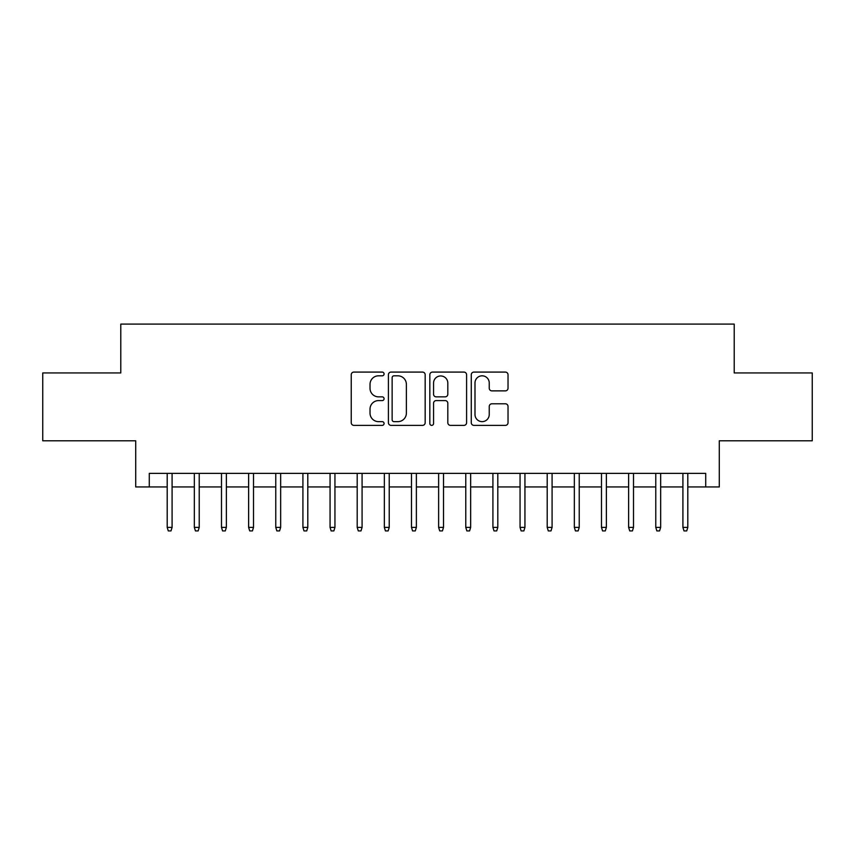 <?xml version="1.0" encoding="UTF-8"?>
<svg xmlns="http://www.w3.org/2000/svg" width="855" height="855" viewBox="0 0 855 855"><rect width="100%" height="100%" fill="white"/><g stroke="black" fill="none" stroke-linecap="round" stroke-linejoin="round"><path stroke-width="1.28" d="M384.077 373.956A1.87 1.87 0 0 0 382.206 372.085L353.895 372.085A2.661 2.661 0 0 0 351.234 374.747L351.234 422.712A2.661 2.661 0 0 0 353.895 425.373L382.206 425.373A1.87 1.87 0 0 0 384.077 423.503A1.87 1.87 0 0 0 382.206 421.643L378.541 421.643A8.529 8.529 0 0 1 370.023 413.115L370.023 409.118A8.529 8.529 0 0 1 378.541 400.589L382.206 400.589A1.87 1.87 0 0 0 384.077 398.729A1.87 1.87 0 0 0 382.206 396.859L378.541 396.859A8.529 8.529 0 0 1 370.023 388.341L370.023 384.344A8.529 8.529 0 0 1 378.541 375.815L382.206 375.815A1.87 1.87 0 0 0 384.077 373.956M505.358 390.874A2.661 2.661 0 0 0 508.03 388.202L508.03 374.747A2.661 2.661 0 0 0 505.358 372.085L473.927 372.085A2.661 2.661 0 0 0 471.265 374.747L471.265 422.712A2.661 2.661 0 0 0 473.927 425.373L505.358 425.373A2.661 2.661 0 0 0 508.03 422.712L508.03 406.456A2.661 2.661 0 0 0 505.358 403.795L491.914 403.795A2.661 2.661 0 0 0 489.242 406.456L489.242 414.515A7.129 7.129 0 0 1 482.113 421.643A7.129 7.129 0 0 1 474.995 414.515L474.995 382.944A7.129 7.129 0 0 1 482.113 375.815A7.129 7.129 0 0 1 489.242 382.944L489.242 388.202A2.661 2.661 0 0 0 491.914 390.874L505.358 390.874M149.283 486.944L149.283 473.371L705.717 473.371L705.717 486.944L719.29 486.944L719.29 440.795L812.25 440.795L812.25 372.94L734.21 372.94L734.21 324.088L120.79 324.088L120.79 372.94L42.75 372.94L42.75 440.795L135.71 440.795L135.71 486.944L167.195 486.944M425.17 374.747A2.661 2.661 0 0 0 422.509 372.085L391.066 372.085A2.661 2.661 0 0 0 388.405 374.747L388.405 422.712A2.661 2.661 0 0 0 391.066 425.373L422.509 425.373A2.661 2.661 0 0 0 425.17 422.712L425.17 374.747M432.491 372.085L463.934 372.085A2.661 2.661 0 0 1 466.595 374.747L466.595 422.712A2.661 2.661 0 0 1 463.934 425.373L450.478 425.373A2.661 2.661 0 0 1 447.817 422.712L447.817 403.261A2.661 2.661 0 0 0 445.156 400.589L436.221 400.589A2.661 2.661 0 0 0 433.56 403.261L433.56 423.503A1.87 1.87 0 0 1 431.7 425.373A1.87 1.87 0 0 1 429.83 423.503L429.83 374.747A2.661 2.661 0 0 1 432.491 372.085M172.09 486.944L194.342 486.944M199.226 486.944L221.488 486.944M226.372 486.944L248.623 486.944M253.518 486.944L275.77 486.944M280.654 486.944L302.916 486.944M307.8 486.944L330.062 486.944M334.946 486.944L357.198 486.944M362.082 486.944L384.344 486.944M389.228 486.944L411.49 486.944M416.374 486.944L438.626 486.944M443.51 486.944L465.772 486.944M470.656 486.944L492.918 486.944M497.802 486.944L520.054 486.944M524.938 486.944L547.2 486.944M552.084 486.944L574.346 486.944M579.23 486.944L601.482 486.944M606.377 486.944L628.628 486.944M633.512 486.944L655.774 486.944M660.659 486.944L682.91 486.944M687.805 486.944L705.717 486.944M393.995 375.815A1.87 1.87 0 0 0 392.135 377.686L392.135 419.773A1.87 1.87 0 0 0 393.995 421.643L397.864 421.643A8.529 8.529 0 0 0 406.382 413.115L406.382 384.344A8.529 8.529 0 0 0 397.864 375.815L393.995 375.815M447.817 383.072A7.129 7.129 0 0 0 440.688 375.954A7.129 7.129 0 0 0 433.56 383.072L433.56 394.198A2.661 2.661 0 0 0 436.221 396.859L445.156 396.859A2.661 2.661 0 0 0 447.817 394.198L447.817 383.072M167.195 527.385L168.285 530.912L171 530.912L172.09 527.385L167.195 527.385L167.195 473.371M172.09 527.385L172.09 473.371M194.342 527.385L195.432 530.912L198.146 530.912L199.226 527.385L194.342 527.385L194.342 473.371M199.226 527.385L199.226 473.371M221.488 527.385L222.567 530.912L225.282 530.912L226.372 527.385L221.488 527.385L221.488 473.371M226.372 527.385L226.372 473.371M248.623 527.385L249.713 530.912L252.428 530.912L253.518 527.385L248.623 527.385L248.623 473.371M253.518 527.385L253.518 473.371M275.77 527.385L276.86 530.912L279.574 530.912L280.654 527.385L275.77 527.385L275.77 473.371M280.654 527.385L280.654 473.371M302.916 527.385L303.995 530.912L306.71 530.912L307.8 527.385L302.916 527.385L302.916 473.371M307.8 527.385L307.8 473.371M330.062 527.385L331.142 530.912L333.856 530.912L334.946 527.385L330.062 527.385L330.062 473.371M334.946 527.385L334.946 473.371M357.198 527.385L358.288 530.912L361.002 530.912L362.082 527.385L357.198 527.385L357.198 473.371M362.082 527.385L362.082 473.371M384.344 527.385L385.423 530.912L388.138 530.912L389.228 527.385L384.344 527.385L384.344 473.371M389.228 527.385L389.228 473.371M411.49 527.385L412.57 530.912L415.284 530.912L416.374 527.385L411.49 527.385L411.49 473.371M416.374 527.385L416.374 473.371M438.626 527.385L439.716 530.912L442.43 530.912L443.51 527.385L438.626 527.385L438.626 473.371M443.51 527.385L443.51 473.371M465.772 527.385L466.862 530.912L469.577 530.912L470.656 527.385L465.772 527.385L465.772 473.371M470.656 527.385L470.656 473.371M492.918 527.385L493.998 530.912L496.712 530.912L497.802 527.385L492.918 527.385L492.918 473.371M497.802 527.385L497.802 473.371M520.054 527.385L521.144 530.912L523.859 530.912L524.938 527.385L520.054 527.385L520.054 473.371M524.938 527.385L524.938 473.371M547.2 527.385L548.29 530.912L551.005 530.912L552.084 527.385L547.2 527.385L547.2 473.371M552.084 527.385L552.084 473.371M574.346 527.385L575.426 530.912L578.14 530.912L579.23 527.385L574.346 527.385L574.346 473.371M579.23 527.385L579.23 473.371M601.482 527.385L602.572 530.912L605.287 530.912L606.377 527.385L601.482 527.385L601.482 473.371M606.377 527.385L606.377 473.371M628.628 527.385L629.718 530.912L632.433 530.912L633.512 527.385L628.628 527.385L628.628 473.371M633.512 527.385L633.512 473.371M655.774 527.385L656.854 530.912L659.568 530.912L660.659 527.385L655.774 527.385L655.774 473.371M660.659 527.385L660.659 473.371M682.91 527.385L684 530.912L686.715 530.912L687.805 527.385L682.91 527.385L682.91 473.371M687.805 527.385L687.805 473.371"/></g></svg>
